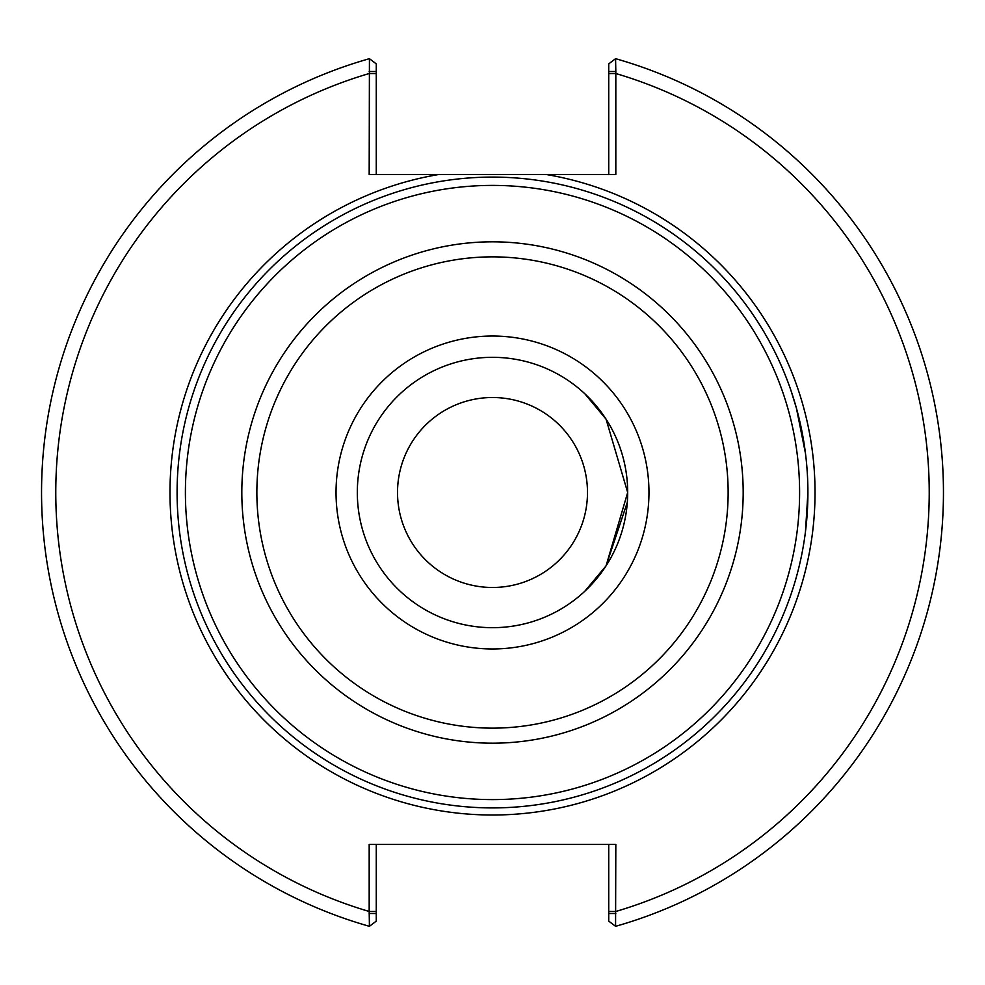 <?xml version="1.0" encoding="UTF-8"?>
<svg xmlns="http://www.w3.org/2000/svg" width="985" height="985" viewBox="0 0 985 985"><rect width="100%" height="100%" fill="white"/><g stroke="black" fill="none" stroke-linecap="round" stroke-linejoin="round"><path stroke-width="1.48" d="M805.471 453.408L796.385 408.061L791.017 390.663A315.409 315.409 0 0 0 177.091 492.5A315.409 315.409 0 0 0 791.017 594.337L793.565 586.531A315.409 315.409 0 0 0 793.565 398.469M627.679 492.5A135.179 135.179 0 0 0 492.5 357.321A135.179 135.179 0 0 0 357.321 492.5A135.179 135.179 0 0 0 492.5 627.679A135.179 135.179 0 0 0 627.679 492.5L606.071 419.179L584.844 393.778L606.071 419.179L627.679 492.5L606.071 565.821L584.844 591.222L606.071 565.821L627.297 502.375M805.471 531.592L807.909 492.5A315.409 315.409 0 0 0 492.5 177.091A315.409 315.409 0 0 0 177.091 492.5A315.409 315.409 0 0 0 492.5 807.909A315.409 315.409 0 0 0 807.909 492.5A315.409 315.409 0 0 0 492.5 177.091A315.409 315.409 0 0 0 177.091 492.5A315.409 315.409 0 0 0 492.5 807.909A315.409 315.409 0 0 0 807.909 492.5M397.521 492.5A94.979 94.979 0 0 1 539.989 410.24A94.979 94.979 0 0 1 539.989 574.76A94.979 94.979 0 0 1 397.521 492.5M369.178 71.499L376.27 71.499L376.27 63.89L369.424 58.681L369.178 174.468L438.99 174.468A322.501 322.501 0 0 0 171.981 528.268A322.501 322.501 0 0 0 510.415 814.509A322.501 322.501 0 0 0 546.01 174.468L438.99 174.468M376.27 174.468L376.27 71.499M369.424 58.681A450.933 450.933 0 0 0 369.424 926.319L369.178 911.47L376.27 911.47L376.27 844.453M608.73 71.499L608.73 63.89L615.576 58.681L615.822 71.499L608.73 71.499L608.73 174.468M546.01 174.468L615.822 174.468L615.822 71.499M615.822 913.501L608.73 913.501L608.73 921.11L615.576 926.319L615.822 844.453L369.178 844.453L369.178 911.47A436.749 436.749 0 0 1 369.178 73.53L376.27 73.53M615.576 926.319A450.933 450.933 0 0 0 615.576 58.681A450.933 450.933 0 0 1 615.576 926.319M608.73 844.453L608.73 913.501M369.178 913.501L376.27 913.501L376.27 921.11L369.424 926.319M376.27 913.501L376.27 911.47M608.73 911.47L615.822 911.47A436.749 436.749 0 0 0 615.822 73.53L608.73 73.53M492.5 799.598A307.098 307.098 0 0 0 799.598 492.5A307.098 307.098 0 0 0 492.5 185.402A307.098 307.098 0 0 0 185.402 492.5A307.098 307.098 0 0 0 492.5 799.598M492.5 743.183A250.682 250.682 0 0 0 743.183 492.5A250.682 250.682 0 0 0 492.5 241.817A250.682 250.682 0 0 0 241.817 492.5A250.682 250.682 0 0 0 492.5 743.183M492.5 728.137A235.637 235.637 0 0 0 728.137 492.5A235.637 235.637 0 0 0 492.5 256.863A235.637 235.637 0 0 0 256.863 492.5A235.637 235.637 0 0 0 492.5 728.137M492.5 648.967A156.467 156.467 0 0 0 648.967 492.5A156.467 156.467 0 0 0 492.5 336.033A156.467 156.467 0 0 0 336.033 492.5A156.467 156.467 0 0 0 492.5 648.967"/></g></svg>

